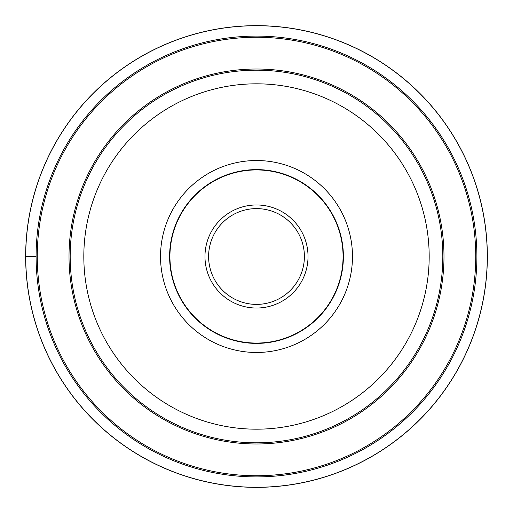 <?xml version="1.0" encoding="UTF-8"?>
<svg xmlns="http://www.w3.org/2000/svg" width="513" height="513" viewBox="0 0 513 513"><rect width="100%" height="100%" fill="white"/><g stroke="black" fill="none" stroke-linecap="round" stroke-linejoin="round"><path stroke-width="0.77" d="M25.727 256.5A230.773 230.773 0 0 0 256.5 487.273A230.773 230.773 0 0 0 487.273 256.5A230.773 230.773 0 0 0 256.5 25.727A230.773 230.773 0 0 0 25.727 256.5L25.65 256.5A230.85 230.85 0 0 0 256.5 487.35A230.85 230.85 0 0 0 487.35 256.5A230.85 230.85 0 0 0 256.5 25.65A230.85 230.85 0 0 0 25.65 256.5L36.102 256.5A220.398 220.398 0 0 0 256.5 476.898A220.398 220.398 0 0 0 476.898 256.5A220.398 220.398 0 0 0 256.5 36.102A220.398 220.398 0 0 0 36.102 256.5A220.398 220.398 0 0 0 256.5 476.898A220.398 220.398 0 0 0 476.898 256.5A220.398 220.398 0 0 0 256.5 36.102A220.398 220.398 0 0 0 36.102 256.5M442.815 256.5A186.315 186.315 0 0 0 256.5 70.185A186.315 186.315 0 0 0 70.185 256.5A186.315 186.315 0 0 0 256.5 442.815A186.315 186.315 0 0 0 442.815 256.5A186.315 186.315 0 0 0 256.5 70.185A186.315 186.315 0 0 0 70.185 256.5M160.524 256.5A95.976 95.976 0 0 1 256.5 160.524A95.976 95.976 0 0 1 352.476 256.5A95.976 95.976 0 0 1 256.5 352.476A95.976 95.976 0 0 1 160.524 256.5M343.389 256.5A86.889 86.889 0 0 1 256.5 343.389A86.889 86.889 0 0 1 169.611 256.5A86.889 86.889 0 0 1 256.5 169.611A86.889 86.889 0 0 1 343.389 256.5M169.931 256.5A86.569 86.569 0 0 1 256.5 169.931A86.569 86.569 0 0 1 343.069 256.5A86.569 86.569 0 0 1 256.5 343.069A86.569 86.569 0 0 1 169.931 256.5M208.605 256.5A47.895 47.895 0 0 1 256.429 208.605A47.895 47.895 0 0 1 304.395 256.5A47.895 47.895 0 0 1 256.571 304.395A47.895 47.895 0 0 1 208.605 256.5M37.269 256.5A219.231 219.231 0 0 1 256.5 37.269A219.231 219.231 0 0 1 475.731 256.5A219.231 219.231 0 0 1 256.5 475.731A219.231 219.231 0 0 1 37.269 256.5M443.982 256.5A187.482 187.482 0 0 0 256.5 69.018A187.482 187.482 0 0 0 69.018 256.5A187.482 187.482 0 0 0 256.5 443.982A187.482 187.482 0 0 0 443.982 256.5M429.182 256.5A172.682 172.682 0 0 0 256.5 83.818A172.682 172.682 0 0 0 83.818 256.5A172.682 172.682 0 0 0 256.5 429.182A172.682 172.682 0 0 0 429.182 256.5M308.031 256.353A51.531 51.531 0 0 1 256.577 308.031A51.531 51.531 0 0 1 204.969 256.5A51.531 51.531 0 0 1 256.423 204.969A51.531 51.531 0 0 1 308.031 256.353"/></g></svg>
